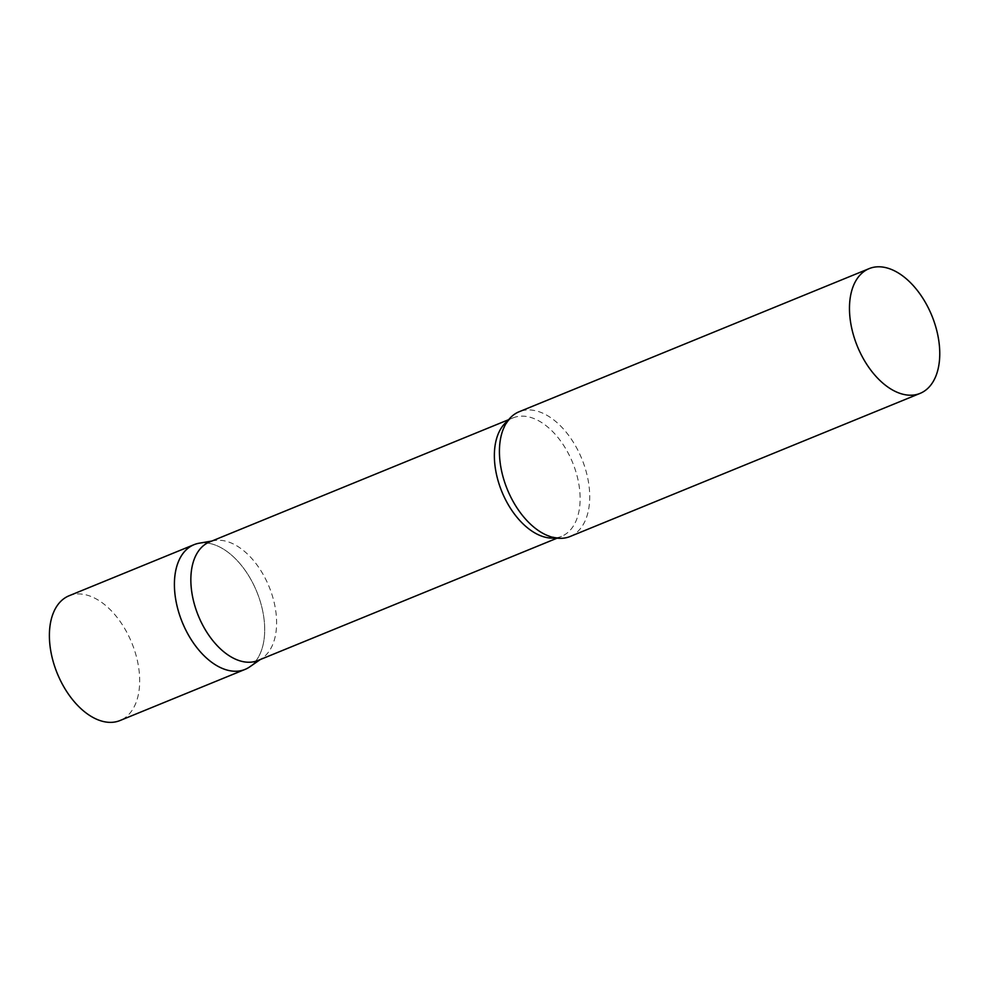 <?xml version="1.0" encoding="UTF-8"?>
<svg xmlns="http://www.w3.org/2000/svg" width="989" height="989" viewBox="0 0 989 989"><rect width="100%" height="100%" fill="white"/><g stroke="black" fill="none" stroke-linecap="round" stroke-linejoin="round"><path stroke-width="0.74" stroke-dasharray="4.95 3.71" d="M69.032 595.786A67.376 40.265 -112.2 0 1 129.51 637.67A67.376 40.265 -112.2 0 1 125.974 717.05A67.376 40.265 -112.2 0 1 120.04 720.524M194.042 544.667A67.376 40.265 -112.2 0 1 254.519 586.564A67.376 40.265 -112.2 0 1 250.996 665.931M257.956 660.491A64.013 38.25 67.8 0 0 262.394 658.081A64.013 38.25 67.8 0 0 264.52 576.946A64.013 38.25 67.8 0 0 214.366 540.6A64.013 38.25 67.8 0 0 209.507 541.997M249.723 666.87A67.376 40.265 67.8 0 0 251.972 581.458A67.376 40.265 67.8 0 0 199.172 543.208M570.084 536.508A67.376 40.265 67.8 0 0 576.995 448.561A67.376 40.265 67.8 0 0 519.077 411.77M555.608 537.917A64.013 38.25 67.8 0 0 561.48 536.384A64.013 38.25 67.8 0 0 568.045 452.838A64.013 38.25 67.8 0 0 513.019 417.89A64.013 38.25 67.8 0 0 507.753 420.906M214.366 540.6L211.844 541.032M508.717 419.645L513.019 417.89C509.99 417.853 506.417 422.526 502.276 431.884M557.166 538.14L561.48 536.384C559.341 538.523 553.506 537.707 543.999 533.924M262.394 658.081L260.292 659.539"/><path stroke-width="1.48" d="M250.996 665.931A67.376 40.265 -112.2 0 1 245.049 669.405A67.376 40.265 -112.2 0 1 184.572 627.521A67.376 40.265 -112.2 0 1 188.108 548.153A67.376 40.265 -112.2 0 1 194.042 544.667L69.032 595.786A67.376 40.265 -112.2 0 0 63.098 599.272A67.376 40.265 -112.2 0 0 59.563 678.639A67.376 40.265 -112.2 0 0 120.04 720.524L245.049 669.405M508.717 419.645L209.507 541.997A64.013 38.25 67.8 0 0 202.93 625.543A64.013 38.25 67.8 0 0 257.956 660.491L557.166 538.14M211.844 541.032L199.172 543.208A67.376 40.265 67.8 0 0 187.131 632.614A67.376 40.265 67.8 0 0 249.723 666.87L260.292 659.539M869.108 268.637L519.077 411.77A67.376 40.265 67.8 0 0 502.276 431.884A67.376 40.265 67.8 0 0 512.166 499.717A67.376 40.265 67.8 0 0 543.999 533.924A67.376 40.265 67.8 0 0 570.084 536.508L920.116 393.375A67.376 40.265 67.8 0 0 927.039 305.428A67.376 40.265 67.8 0 0 869.108 268.637A67.376 40.265 67.8 0 0 862.198 356.584A67.376 40.265 67.8 0 0 920.116 393.375M507.753 420.906A64.013 38.25 67.8 0 0 506.455 501.435A64.013 38.25 67.8 0 0 555.608 537.917"/></g></svg>
